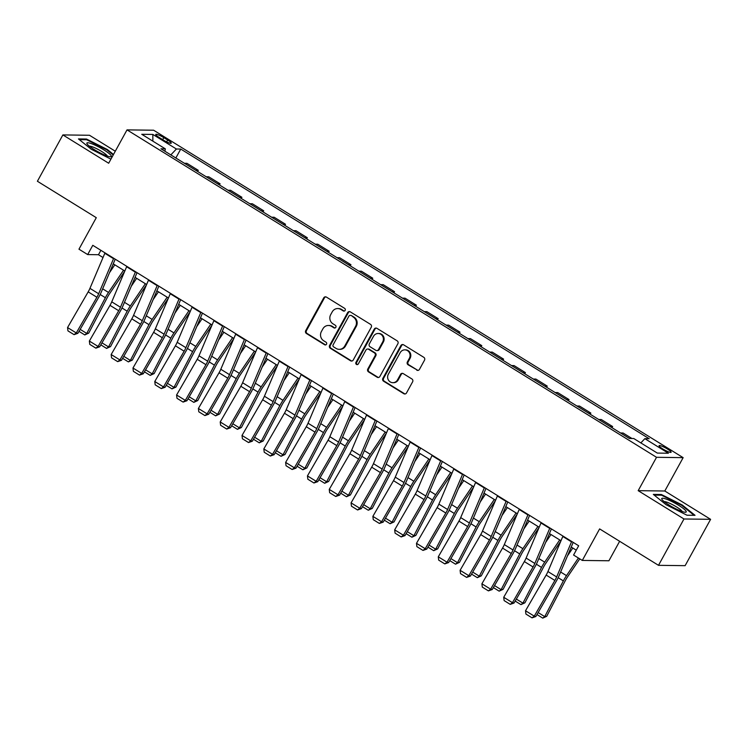 <?xml version="1.0" encoding="UTF-8"?>
<svg xmlns="http://www.w3.org/2000/svg" width="748" height="748" viewBox="0 0 748 748"><rect width="100%" height="100%" fill="white"/><g stroke="black" fill="none" stroke-linecap="round" stroke-linejoin="round"><path stroke-width="1.12" d="M345.137 310.383A1.477 1.384 -89.3 0 0 344.641 308.363L326.446 297.115A2.104 1.982 -89.3 0 0 323.725 297.872L305.726 330.625A2.104 1.982 -89.3 0 0 306.437 333.505L324.632 344.753A1.477 1.384 -89.3 0 0 326.53 344.22A1.477 1.384 -89.3 0 0 326.034 342.21L323.678 340.751A6.732 6.349 -89.3 0 1 321.397 331.542L322.902 328.811A6.732 6.349 -89.3 0 1 331.579 326.38L333.935 327.839A1.477 1.384 -89.3 0 0 335.833 327.306A1.477 1.384 -89.3 0 0 335.338 325.286L332.982 323.828A6.732 6.349 -89.3 0 1 330.7 314.618L332.206 311.888A6.732 6.349 -89.3 0 1 340.882 309.457L343.239 310.916A1.477 1.384 -89.3 0 0 345.137 310.383M667.384 448.987A6.863 1.131 28.8 0 0 659.072 445.658A6.863 1.131 28.8 0 0 662.784 448.931A6.863 1.131 28.8 0 0 671.106 452.269A6.863 1.131 28.8 0 0 667.384 448.987M416.748 370.138A2.104 1.982 -89.3 0 0 419.46 369.381L424.509 360.19A2.104 1.982 -89.3 0 0 423.798 357.32L403.593 344.819A2.104 1.982 -89.3 0 0 400.881 345.585L382.873 378.329A2.104 1.982 -89.3 0 0 383.584 381.209L403.798 393.7A2.104 1.982 -89.3 0 0 406.51 392.943L412.606 381.845A2.104 1.982 -89.3 0 0 411.896 378.965L403.247 373.617A2.104 1.982 -89.3 0 0 400.535 374.383L397.506 379.881A5.629 5.301 -89.3 0 1 392.859 382.686A5.629 5.301 -89.3 0 1 388.343 374.215L400.199 352.654A5.629 5.301 -89.3 0 1 404.855 349.858A5.629 5.301 -89.3 0 1 409.362 358.32L407.389 361.92A2.104 1.982 -89.3 0 0 408.099 364.8L417.468 370.148A2.104 1.982 -89.3 0 0 418.085 370.4M115.285 151.218L89.498 135.266L62.879 134.921L37.4 181.259L96.286 217.677L78.961 249.187L87.684 254.582L92.78 245.307L578.672 545.769L573.576 555.035L582.299 560.43L608.919 560.776L619.634 541.29M683.981 518.981L710.6 519.327L664.804 491.006L638.184 490.669L683.981 518.981L658.502 565.329L599.625 528.911L582.299 560.43M638.184 490.669L656.529 457.299L127.02 129.881L153.63 130.217L683.148 457.645L656.529 457.299M62.879 134.921L108.675 163.242L127.02 129.881M371.251 327.259A2.104 1.982 -89.3 0 0 370.541 324.38L350.335 311.888A2.104 1.982 -89.3 0 0 347.624 312.645L329.616 345.398A2.104 1.982 -89.3 0 0 330.326 348.278L350.531 360.77A2.104 1.982 -89.3 0 0 353.243 360.012L371.251 327.259M376.964 328.353L397.169 340.845A2.104 1.982 -89.3 0 1 397.88 343.725L379.881 376.478A2.104 1.982 -89.3 0 1 377.16 377.235L368.521 371.887A2.104 1.982 -89.3 0 1 367.801 369.016L375.103 355.73A2.104 1.982 -89.3 0 0 374.393 352.85L368.661 349.307A2.104 1.982 -89.3 0 0 365.94 350.064L358.339 363.893A1.477 1.384 -89.3 0 1 357.123 364.622A1.477 1.384 -89.3 0 1 355.945 362.406L374.252 329.111A2.104 1.982 -89.3 0 1 376.964 328.353M710.6 519.327L685.121 565.666L658.502 565.329M159.343 137.585L163.176 139.96A6.648 1.094 28.8 0 0 171.236 143.186A6.648 1.094 28.8 0 0 167.636 140.016L163.803 137.641A6.648 1.094 28.8 0 0 155.743 134.406A6.648 1.094 28.8 0 0 159.343 137.585M164.934 151.255L165.317 148.852L160.97 148.796L629.414 438.468L633.762 438.524L657.314 453.082L668.394 453.232L644.841 438.665L649.199 438.721L180.745 149.058L176.397 149.002L170.834 154.901M165.317 148.852L141.765 134.294L152.844 134.434L176.397 149.002M664.804 491.006L683.148 457.645M87.684 254.582L98.474 254.722L103.018 257.527M113.247 263.857L124.823 271.01M135.051 277.34L146.636 284.502M156.865 290.822L168.44 297.985M178.669 304.305L190.254 311.467M200.483 317.797L212.058 324.959M222.287 331.28L233.872 338.442M244.1 344.763L255.676 351.925M265.905 358.255L277.489 365.407M287.718 371.737L299.294 378.899M309.522 385.22L321.098 392.382M331.327 398.703L342.911 405.865M353.14 412.195L364.715 419.357M374.944 425.677L386.529 432.84M396.758 439.16L408.333 446.322M418.562 452.652L430.147 459.805M440.376 466.135L451.951 473.297M462.18 479.618L473.764 486.78M483.993 493.1L495.569 500.262M505.798 506.592L517.382 513.754M527.611 520.075L539.186 527.237M549.415 533.558L561 540.72M571.229 547.05L576.259 550.154M100.887 250.328L98.474 254.722M175.836 157.996L180.745 149.058M197.64 171.479L198.276 170.329L186.935 163.316L184.382 163.279M219.454 184.962L220.09 183.812L208.748 176.799L206.196 176.771M241.258 198.454L241.894 197.294L230.552 190.282L228 190.254M263.072 211.936L263.707 210.786L252.366 203.774L249.813 203.737M284.876 225.419L285.512 224.269L274.17 217.257L271.618 217.219M306.689 238.911L307.316 237.752L295.984 230.739L293.431 230.711M328.494 252.394L329.129 251.244L317.788 244.231L315.235 244.194M350.307 265.877L350.934 264.727L339.592 257.714L337.049 257.677M372.111 279.359L372.747 278.209L361.406 271.197L358.853 271.169M393.925 292.851L394.551 291.692L383.21 284.679L380.667 284.651M415.729 306.334L416.365 305.184L405.023 298.171L402.471 298.134M437.533 319.817L438.169 318.667L426.828 311.654L424.275 311.617M459.347 333.299L459.983 332.149L448.641 325.137L446.089 325.109M481.151 346.791L481.787 345.632L470.445 338.62L467.893 338.592M502.965 360.274L503.6 359.124L492.259 352.112L489.706 352.074M524.769 373.757L525.405 372.607L514.063 365.594L511.51 365.566M546.582 387.249L547.218 386.09L535.877 379.077L533.324 379.049M568.386 400.732L569.022 399.582L557.681 392.569L555.128 392.532M590.2 414.214L590.827 413.064L579.494 406.052L576.942 406.014M612.004 427.697L612.64 426.547L601.299 419.535L598.746 419.506M631.966 438.496L623.103 433.017L620.56 432.989M198.276 170.329L195.724 170.292M220.09 183.812L217.537 183.784M241.894 197.294L239.341 197.266M263.707 210.786L261.155 210.749M285.512 224.269L282.959 224.232M307.316 237.752L304.773 237.724M329.129 251.244L326.577 251.206M350.934 264.727L348.381 264.689M372.747 278.209L370.195 278.181M394.551 291.692L391.999 291.664M416.365 305.184L413.812 305.147M438.169 318.667L435.617 318.629M459.983 332.149L457.43 332.121M481.787 345.632L479.234 345.604M503.6 359.124L501.048 359.087M525.405 372.607L522.852 372.569M547.218 386.09L544.666 386.062M569.022 399.582L566.47 399.544M590.827 413.064L588.283 413.027M612.64 426.547L610.088 426.519M640.849 442.9L644.841 438.665M152.854 141.148L152.844 134.434M113.49 154.481L107.319 149.497L86.478 139.035L78.456 138.922L91.284 149.282L110.928 159.146M695.023 515.325L682.195 504.965L661.344 494.503L653.331 494.4L666.159 504.76L687.001 515.222L695.023 515.325M86.095 139.717L86.478 139.035M107.039 150.002L107.319 149.497M660.97 495.185L661.344 494.503M681.914 505.47L682.195 504.965M344.276 311.065A1.477 1.384 -89.3 0 1 343.958 310.925L341.602 309.466A6.732 6.349 -89.3 0 0 338.489 308.55L337.769 308.541M328.466 325.464L329.185 325.474A6.732 6.349 -89.3 0 1 332.299 326.39L334.655 327.848A1.477 1.384 -89.3 0 0 334.973 327.989M325.829 296.872A2.104 1.982 -89.3 0 0 324.445 297.882L306.446 330.635A2.104 1.982 -89.3 0 0 307.157 333.514L325.352 344.763A1.477 1.384 -89.3 0 0 325.67 344.912M349.718 311.645A2.104 1.982 -89.3 0 0 348.334 312.655L330.336 345.408A2.104 1.982 -89.3 0 0 331.046 348.288L351.251 360.779A2.104 1.982 -89.3 0 0 351.869 361.032M350.812 315.6A1.477 1.384 -89.3 0 0 348.914 316.133L333.112 344.875A1.477 1.384 -89.3 0 0 333.608 346.894L336.095 348.428A6.732 6.349 -89.3 0 0 344.772 345.997L355.581 326.343A6.732 6.349 -89.3 0 0 353.299 317.133L351.532 315.609A1.477 1.384 -89.3 0 0 350.849 315.413L350.139 315.404M339.209 349.344L339.929 349.353A6.732 6.349 -89.3 0 0 345.492 346.006L344.772 345.997M351.532 315.609L354.019 317.143A6.732 6.349 -89.3 0 1 356.3 326.352L345.492 346.006M367.679 349.017L368.399 349.026A2.104 1.982 -89.3 0 1 369.372 349.316L375.113 352.86A2.104 1.982 -89.3 0 1 375.823 355.739L368.521 369.026A2.104 1.982 -89.3 0 0 369.231 371.896L377.88 377.244A2.104 1.982 -89.3 0 0 378.497 377.497M376.347 328.11A2.104 1.982 -89.3 0 0 374.972 329.12L356.665 362.415A1.477 1.384 -89.3 0 0 357.488 364.575M382.686 341.948A5.629 5.301 -89.3 0 0 378.179 333.486A5.629 5.301 -89.3 0 0 373.523 336.282L369.344 343.884A2.104 1.982 -89.3 0 0 370.054 346.754L375.795 350.307A2.104 1.982 -89.3 0 0 378.507 349.54L382.686 341.948L383.406 341.958A5.629 5.301 -89.3 0 0 378.89 333.496L378.179 333.486M376.768 350.588L377.488 350.597A2.104 1.982 -89.3 0 0 379.227 349.55L378.507 349.54M383.406 341.958L379.227 349.55M404.855 349.858L405.575 349.868A5.629 5.301 -89.3 0 1 410.082 358.329L408.109 361.929A2.104 1.982 -89.3 0 0 408.819 364.809L417.468 370.148M392.859 382.686L393.579 382.696A5.629 5.301 -89.3 0 0 398.226 379.891L397.506 379.881M402.63 373.374A2.104 1.982 -89.3 0 0 401.255 374.393L398.226 379.891M402.976 344.576A2.104 1.982 -89.3 0 0 401.601 345.595L383.593 378.338A2.104 1.982 -89.3 0 0 384.304 381.218L404.509 393.71A2.104 1.982 -89.3 0 0 405.126 393.962M109.489 272.702L114.818 264.829M80.167 329.363L86.749 333.43L105.375 297.713A16.082 4.694 -58.3 0 1 108.516 292.449L123.542 270.224M84.776 334.936L86.749 333.43L88.732 333.122L84.776 334.936L79.008 331.364M124.682 271.356L109.451 293.889A10.724 3.132 121.7 0 0 107.357 297.405L88.732 333.122M113.724 258.266A7.508 2.188 121.7 0 0 113.537 258.677L98.671 293.749A10.724 3.132 -58.3 0 1 96.903 297.265L76.277 332.954L77.886 333.318L98.512 297.62A16.082 4.694 121.7 0 0 101.167 292.356L115.22 259.191M105.001 252.871A7.508 2.188 121.7 0 0 104.814 253.282L89.947 288.354A10.724 3.132 -58.3 0 1 88.18 291.87L67.554 327.559L76.277 332.954L74.061 334.655L67.956 330.878L67.554 327.559M77.886 333.318L74.061 334.655M131.302 286.194L136.632 278.312M101.98 342.846L108.553 346.913L127.188 311.196A16.082 4.694 -58.3 0 1 130.33 305.932L145.355 283.707M106.59 348.418L108.553 346.913L110.536 346.605L106.59 348.418L100.821 344.847M146.486 284.848L131.255 307.372A10.724 3.132 121.7 0 0 129.161 310.888L110.536 346.605M153.106 299.677L158.436 291.795M123.785 356.329L130.367 360.405L148.992 324.679A16.082 4.694 -58.3 0 1 152.134 319.415L167.159 297.19M128.394 361.901L130.367 360.405L132.34 360.087L128.394 361.901L122.625 358.339M168.3 298.33L153.069 320.864A10.724 3.132 121.7 0 0 150.974 324.37L132.34 360.087M174.92 313.16L180.249 305.287M145.598 369.821L152.171 373.888L170.806 338.171A16.082 4.694 -58.3 0 1 173.947 332.907L188.964 310.672M150.208 375.384L152.171 373.888L154.153 373.579L150.208 375.384L144.439 371.821M190.104 311.813L174.873 334.347A10.724 3.132 121.7 0 0 172.779 337.853L154.153 373.579M135.528 271.748A7.508 2.188 121.7 0 0 135.351 272.16L120.475 307.232A10.724 3.132 -58.3 0 1 118.717 310.747L98.082 346.446L99.69 346.801L120.325 311.112A16.082 4.694 121.7 0 0 122.971 305.839L137.034 272.674M126.805 266.353A7.508 2.188 121.7 0 0 126.627 266.765L111.751 301.846A10.724 3.132 -58.3 0 1 109.993 305.352L89.358 341.051L98.082 346.446L95.866 348.147L89.76 344.37L89.358 341.051M99.69 346.801L95.866 348.147M157.342 285.231A7.508 2.188 121.7 0 0 157.155 285.643L142.288 320.724A10.724 3.132 -58.3 0 1 140.521 324.239L119.886 359.928L121.503 360.284L142.129 324.595A16.082 4.694 121.7 0 0 144.785 319.321L158.838 286.157M148.618 279.836A7.508 2.188 121.7 0 0 148.431 280.248L133.565 315.329A10.724 3.132 -58.3 0 1 131.798 318.844L111.162 354.533L119.886 359.928L117.679 361.63L111.574 357.853L111.162 354.533M121.503 360.284L117.679 361.63M179.146 298.714A7.508 2.188 121.7 0 0 178.968 299.135L164.093 334.206A10.724 3.132 -58.3 0 1 162.325 337.722L141.699 373.411L143.307 373.766L163.943 338.077A16.082 4.694 121.7 0 0 166.589 332.804L180.651 299.649M170.422 293.328A7.508 2.188 121.7 0 0 170.245 293.74L155.369 328.811A10.724 3.132 -58.3 0 1 153.602 332.327L132.976 368.016L141.699 373.411L139.483 375.113L133.378 371.335L132.976 368.016M143.307 373.766L139.483 375.113M196.724 326.652L202.054 318.77M167.402 383.303L173.985 387.371L192.61 351.654A16.082 4.694 -58.3 0 1 195.752 346.389L210.777 324.165M172.012 388.876L173.985 387.371L175.958 387.062L172.012 388.876L166.243 385.304M211.918 325.296L196.687 347.829A10.724 3.132 121.7 0 0 194.592 351.345L175.958 387.062M200.96 312.206A7.508 2.188 121.7 0 0 200.773 312.617L185.906 347.689A10.724 3.132 -58.3 0 1 184.139 351.205L163.503 386.903L165.121 387.258L185.747 351.56A16.082 4.694 121.7 0 0 188.403 346.296L202.456 313.132M192.236 306.811A7.508 2.188 121.7 0 0 192.049 307.222L177.183 342.294A10.724 3.132 -58.3 0 1 175.415 345.81L154.78 381.508L163.503 386.903L161.297 388.595L155.182 384.827L154.78 381.508M165.121 387.258L161.297 388.595M111.256 155.864A13.941 2.3 28.8 0 0 97.474 146.309A13.941 2.3 28.8 0 0 86.936 143.653A13.941 2.3 28.8 0 0 87.086 143.915A13.941 2.3 28.8 0 0 97.988 151.779A13.941 2.3 28.8 0 0 110.47 156.771A13.941 2.3 28.8 0 0 111.256 155.864M107.385 156.08A10.556 1.739 28.8 0 0 107.375 156.07A10.556 1.739 28.8 0 0 98.988 149.909A10.556 1.739 28.8 0 0 89.321 146.159M79.325 139.633L86.665 139.726L106.861 149.862L113.21 154.986M669.292 505.171A13.941 2.3 28.8 0 0 685.336 512.249A13.941 2.3 28.8 0 0 678.651 505.293A13.941 2.3 28.8 0 0 666.15 499.066A13.941 2.3 28.8 0 0 661.961 499.393A13.941 2.3 28.8 0 0 669.292 505.171M682.251 511.557A10.556 1.739 28.8 0 0 676.585 506.966A10.556 1.739 28.8 0 0 664.196 501.628M654.201 495.101L661.541 495.195L681.737 505.33L694.097 515.316M218.538 340.134L223.858 332.252M189.207 396.786L195.789 400.853L214.424 365.136A16.082 4.694 -58.3 0 1 217.565 359.872L232.581 337.647M193.826 402.359L195.789 400.853L197.771 400.545L193.826 402.359L188.057 398.787M233.722 338.788L218.491 361.321A10.724 3.132 121.7 0 0 216.396 364.828L197.771 400.545M240.342 353.617L245.671 345.735M211.02 410.269L217.603 414.345L236.228 378.628A16.082 4.694 -58.3 0 1 239.369 373.355L254.395 351.13M215.63 415.841L217.603 414.345L219.575 414.027L215.63 415.841L209.861 412.279M255.526 352.271L240.304 374.804A10.724 3.132 121.7 0 0 238.201 378.31L219.575 414.027M262.155 367.1L267.475 359.227M232.824 423.761L239.407 427.828L258.032 392.111A16.082 4.694 -58.3 0 1 261.183 386.847L276.199 364.622M237.443 429.333L239.407 427.828L241.389 427.519L237.443 429.333L231.674 425.762M277.34 365.753L262.109 388.287A10.724 3.132 121.7 0 0 260.014 391.802L241.389 427.519M283.959 380.592L289.289 372.71M254.638 437.243L261.22 441.311L279.846 405.594A16.082 4.694 -58.3 0 1 282.987 400.33L298.013 378.105M259.247 442.816L261.22 441.311L263.193 441.002L259.247 442.816L253.479 439.244M299.144 379.245L283.913 401.769A10.724 3.132 121.7 0 0 281.818 405.285L263.193 441.002M305.773 394.074L311.093 386.192M276.442 450.726L283.024 454.793L301.65 419.076A16.082 4.694 -58.3 0 1 304.791 413.812L319.817 391.587M281.061 456.299L283.024 454.793L285.007 454.485L281.061 456.299L275.283 452.736M320.957 392.728L305.726 415.262A10.724 3.132 121.7 0 0 303.632 418.768L285.007 454.485M222.764 325.689A7.508 2.188 121.7 0 0 222.586 326.1L207.71 361.181A10.724 3.132 -58.3 0 1 205.943 364.687L185.317 400.386L186.925 400.741L207.561 365.052A16.082 4.694 121.7 0 0 210.207 359.779L224.269 326.614M214.04 320.294A7.508 2.188 121.7 0 0 213.863 320.705L198.987 355.786A10.724 3.132 -58.3 0 1 197.22 359.302L176.593 394.991L185.317 400.386L183.101 402.087L176.996 398.31L176.593 394.991M186.925 400.741L183.101 402.087M244.577 339.171A7.508 2.188 121.7 0 0 244.39 339.583L229.524 374.664A10.724 3.132 -58.3 0 1 227.757 378.179L207.121 413.868L208.729 414.224L229.365 378.535A16.082 4.694 121.7 0 0 232.011 373.261L246.073 340.106M235.854 333.776A7.508 2.188 121.7 0 0 235.667 334.197L220.8 369.269A10.724 3.132 -58.3 0 1 219.033 372.785L198.398 408.473L207.121 413.868L204.905 415.57L198.8 411.793L198.398 408.473M208.729 414.224L204.905 415.57M266.382 352.663A7.508 2.188 121.7 0 0 266.204 353.075L251.328 388.147A10.724 3.132 -58.3 0 1 249.561 391.662L228.935 427.351L230.543 427.716L251.169 392.017A16.082 4.694 121.7 0 0 253.824 386.744L267.887 353.589M257.658 347.268A7.508 2.188 121.7 0 0 257.48 347.68L242.604 382.752A10.724 3.132 -58.3 0 1 240.837 386.267L220.211 421.956L228.935 427.351L226.719 429.053L220.613 425.275L220.211 421.956M230.543 427.716L226.719 429.053M288.195 366.146A7.508 2.188 121.7 0 0 288.008 366.557L273.142 401.629A10.724 3.132 -58.3 0 1 271.374 405.145L250.739 440.843L252.347 441.198L272.983 405.51A16.082 4.694 121.7 0 0 275.629 400.236L289.691 367.072M279.471 360.751A7.508 2.188 121.7 0 0 279.284 361.162L264.418 396.244A10.724 3.132 -58.3 0 1 262.651 399.75L242.015 435.448L250.739 440.843L248.523 442.545L242.417 438.767L242.015 435.448M252.347 441.198L248.523 442.545M309.999 379.629A7.508 2.188 121.7 0 0 309.822 380.04L294.946 415.121A10.724 3.132 -58.3 0 1 293.179 418.637L272.553 454.326L274.161 454.681L294.787 418.992A16.082 4.694 121.7 0 0 297.442 413.719L311.495 380.554M301.276 374.234A7.508 2.188 121.7 0 0 301.098 374.645L286.222 409.726A10.724 3.132 -58.3 0 1 284.455 413.242L263.829 448.931L272.553 454.326L270.337 456.028L264.231 452.25L263.829 448.931M274.161 454.681L270.337 456.028M327.577 407.557L332.907 399.675M298.256 464.218L304.838 468.285L323.463 432.568A16.082 4.694 -58.3 0 1 326.605 427.304L341.63 405.07M302.865 469.781L304.838 468.285L306.811 467.968L302.865 469.781L297.096 466.219M342.762 406.211L327.531 428.744A10.724 3.132 121.7 0 0 325.436 432.251L306.811 467.968M331.803 393.111A7.508 2.188 121.7 0 0 331.626 393.532L316.759 428.604A10.724 3.132 -58.3 0 1 314.992 432.12L294.357 467.809L295.965 468.164L316.6 432.475A16.082 4.694 121.7 0 0 319.246 427.202L333.309 394.046M323.08 387.726A7.508 2.188 121.7 0 0 322.902 388.137L308.036 423.209A10.724 3.132 -58.3 0 1 306.269 426.725L285.633 462.414L294.357 467.809L292.141 469.51L286.035 465.733L285.633 462.414M295.965 468.164L292.141 469.51M349.391 421.049L354.711 413.167M320.06 477.701L326.642 481.768L345.267 446.051A16.082 4.694 -58.3 0 1 348.409 440.787L363.435 418.562M324.679 483.273L326.642 481.768L328.624 481.46L324.679 483.273L318.9 479.702M364.575 419.693L349.344 442.227A10.724 3.132 121.7 0 0 347.25 445.743L328.624 481.46M353.617 406.603A7.508 2.188 121.7 0 0 353.439 407.015L338.564 442.087A10.724 3.132 -58.3 0 1 336.796 445.602L316.17 481.301L317.778 481.656L338.405 445.958A16.082 4.694 121.7 0 0 341.06 440.694L355.113 407.529M344.893 401.209A7.508 2.188 121.7 0 0 344.716 401.62L329.84 436.692A10.724 3.132 -58.3 0 1 328.073 440.207L307.447 475.906L316.17 481.301L313.954 482.993L307.849 479.225L307.447 475.906M317.778 481.656L313.954 482.993M371.195 434.532L376.524 426.65M341.873 491.184L348.456 495.251L367.081 459.534A16.082 4.694 -58.3 0 1 370.223 454.27L385.248 432.045M346.483 496.756L348.456 495.251L350.429 494.942L346.483 496.756L340.714 493.184M386.379 433.186L371.148 455.719A10.724 3.132 121.7 0 0 369.054 459.225L350.429 494.942M375.421 420.086A7.508 2.188 121.7 0 0 375.244 420.498L360.377 455.579A10.724 3.132 -58.3 0 1 358.61 459.085L337.974 494.783L339.583 495.139L360.218 459.45A16.082 4.694 121.7 0 0 362.864 454.176L376.927 421.012M366.698 414.691A7.508 2.188 121.7 0 0 366.52 415.103L351.654 450.184A10.724 3.132 -58.3 0 1 349.886 453.699L329.251 489.388L337.974 494.783L335.759 496.485L329.653 492.708L329.251 489.388M339.583 495.139L335.759 496.485M392.999 448.015L398.329 440.133M363.678 504.666L370.26 508.743L388.885 473.017A16.082 4.694 -58.3 0 1 392.027 467.752L407.052 445.528M368.287 510.239L370.26 508.743L372.242 508.425L368.287 510.239L362.518 506.677M408.193 446.668L392.962 469.202A10.724 3.132 121.7 0 0 390.867 472.708L372.242 508.425M397.235 433.569A7.508 2.188 121.7 0 0 397.048 433.98L382.181 469.061A10.724 3.132 -58.3 0 1 380.414 472.577L359.779 508.266L361.396 508.621L382.022 472.932A16.082 4.694 121.7 0 0 384.678 467.659L398.731 434.504M388.511 428.174A7.508 2.188 121.7 0 0 388.324 428.595L373.458 463.666A10.724 3.132 -58.3 0 1 371.691 467.182L351.064 502.871L359.779 508.266L357.572 509.968L351.466 506.19L351.064 502.871M361.396 508.621L357.572 509.968M414.813 461.497L420.142 453.625M385.491 518.158L392.064 522.226L410.699 486.509A16.082 4.694 -58.3 0 1 413.84 481.245L428.866 459.02M390.101 523.731L392.064 522.226L394.046 521.917L390.101 523.731L384.332 520.159M429.997 460.151L414.766 482.684A10.724 3.132 121.7 0 0 412.672 486.191L394.046 521.917M419.039 447.061A7.508 2.188 121.7 0 0 418.861 447.472L403.985 482.544A10.724 3.132 -58.3 0 1 402.228 486.06L381.592 521.749L383.2 522.113L403.836 486.415A16.082 4.694 121.7 0 0 406.482 481.142L420.544 447.987M410.315 441.666A7.508 2.188 121.7 0 0 410.138 442.077L395.262 477.149A10.724 3.132 -58.3 0 1 393.504 480.665L372.869 516.354L381.592 521.749L379.376 523.45L373.271 519.673L372.869 516.354M383.2 522.113L379.376 523.45M436.617 474.989L441.946 467.107M407.295 531.641L413.878 535.708L432.503 499.991A16.082 4.694 -58.3 0 1 435.645 494.727L450.67 472.502M411.905 537.214L413.878 535.708L415.851 535.4L411.905 537.214L406.136 533.642M451.811 473.643L436.58 496.167A10.724 3.132 121.7 0 0 434.485 499.683L415.851 535.4M440.853 460.544A7.508 2.188 121.7 0 0 440.666 460.955L425.799 496.027A10.724 3.132 -58.3 0 1 424.032 499.542L403.396 535.241L405.014 535.596L425.64 499.907A16.082 4.694 121.7 0 0 428.295 494.634L442.349 461.469M432.129 455.149A7.508 2.188 121.7 0 0 431.942 455.56L417.075 490.641A10.724 3.132 -58.3 0 1 415.308 494.148L394.673 529.846L403.396 535.241L401.19 536.942L395.084 533.165L394.673 529.846M405.014 535.596L401.19 536.942M458.431 488.472L463.76 480.59M429.109 545.124L435.682 549.191L454.317 513.474A16.082 4.694 -58.3 0 1 457.458 508.21L472.474 485.985M433.718 550.696L435.682 549.191L437.664 548.882L433.718 550.696L427.95 547.125M473.615 487.126L458.384 509.659A10.724 3.132 121.7 0 0 456.289 513.165L437.664 548.882M480.235 501.955L485.564 494.073M450.913 558.606L457.496 562.683L476.121 526.966A16.082 4.694 -58.3 0 1 479.262 521.693L494.288 499.468M455.523 564.179L457.496 562.683L459.468 562.365L455.523 564.179L449.754 560.617M495.428 500.608L480.197 523.142A10.724 3.132 121.7 0 0 478.103 526.648L459.468 562.365M502.048 515.447L507.368 507.565M472.717 572.098L479.3 576.166L497.934 540.449A16.082 4.694 -58.3 0 1 501.076 535.185L516.092 512.96M477.336 577.671L479.3 576.166L481.282 575.857L477.336 577.671L471.567 574.099M517.233 514.091L502.002 536.625A10.724 3.132 121.7 0 0 499.907 540.14L481.282 575.857M523.852 528.93L529.182 521.047M494.531 585.581L501.113 589.648L519.738 553.931A16.082 4.694 -58.3 0 1 522.88 548.667L537.905 526.442M499.14 591.154L501.113 589.648L503.086 589.34L499.14 591.154L493.371 587.582M539.037 527.583L523.815 550.107A10.724 3.132 121.7 0 0 521.711 553.623L503.086 589.34M545.666 542.412L550.986 534.53M516.335 599.064L522.917 603.14L541.543 567.414A16.082 4.694 -58.3 0 1 544.694 562.15L559.71 539.925M520.954 604.636L522.917 603.14L524.9 602.823L520.954 604.636L515.185 601.074M560.85 541.066L545.619 563.599A10.724 3.132 121.7 0 0 543.525 567.106L524.9 602.823M462.657 474.026A7.508 2.188 121.7 0 0 462.479 474.438L447.603 509.519A10.724 3.132 -58.3 0 1 445.836 513.035L425.21 548.723L426.818 549.079L447.454 513.39A16.082 4.694 121.7 0 0 450.1 508.116L464.162 474.952M453.933 468.631A7.508 2.188 121.7 0 0 453.756 469.043L438.88 504.124A10.724 3.132 -58.3 0 1 437.113 507.64L416.486 543.329L425.21 548.723L422.994 550.425L416.888 546.648L416.486 543.329M426.818 549.079L422.994 550.425M484.47 487.509A7.508 2.188 121.7 0 0 484.283 487.93L469.417 523.002A10.724 3.132 -58.3 0 1 467.65 526.517L447.014 562.206L448.632 562.561L469.258 526.873A16.082 4.694 121.7 0 0 471.913 521.599L485.966 488.444M475.747 482.114A7.508 2.188 121.7 0 0 475.56 482.535L460.693 517.607A10.724 3.132 -58.3 0 1 458.926 521.122L438.291 556.811L447.014 562.206L444.808 563.908L438.693 560.13L438.291 556.811M448.632 562.561L444.808 563.908M506.274 501.001A7.508 2.188 121.7 0 0 506.097 501.412L491.221 536.484A10.724 3.132 -58.3 0 1 489.454 540L468.828 575.689L470.436 576.054L491.071 540.355A16.082 4.694 121.7 0 0 493.717 535.091L507.78 501.927M497.551 495.606A7.508 2.188 121.7 0 0 497.373 496.018L482.497 531.089A10.724 3.132 -58.3 0 1 480.73 534.605L460.104 570.303L468.828 575.689L466.612 577.391L460.506 573.623L460.104 570.303M470.436 576.054L466.612 577.391M528.088 514.484A7.508 2.188 121.7 0 0 527.901 514.895L513.035 549.976A10.724 3.132 -58.3 0 1 511.267 553.483L490.632 589.181L492.24 589.536L512.876 553.847A16.082 4.694 121.7 0 0 515.522 548.574L529.584 515.409M519.364 509.089A7.508 2.188 121.7 0 0 519.177 509.5L504.311 544.581A10.724 3.132 -58.3 0 1 502.544 548.088L481.908 583.786L490.632 589.181L488.416 590.883L482.31 587.105L481.908 583.786M492.24 589.536L488.416 590.883M549.892 527.966A7.508 2.188 121.7 0 0 549.715 528.378L534.839 563.459A10.724 3.132 -58.3 0 1 533.072 566.975L512.445 602.664L514.054 603.019L534.68 567.33A16.082 4.694 121.7 0 0 537.335 562.057L551.398 528.892M541.169 522.572A7.508 2.188 121.7 0 0 540.991 522.992L526.115 558.064A10.724 3.132 -58.3 0 1 524.348 561.58L503.722 597.269L512.445 602.664L510.23 604.365L504.124 600.588L503.722 597.269M514.054 603.019L510.23 604.365M567.47 555.895L572.8 548.022M538.149 612.556L544.731 616.623L563.356 580.906A16.082 4.694 -58.3 0 1 566.498 575.642L578.41 558.017M542.758 618.119L544.731 616.623L546.704 616.315L542.758 618.119L536.989 614.557M579.756 558.85L567.423 577.082A10.724 3.132 121.7 0 0 565.329 580.588L546.704 616.315M571.696 541.459A7.508 2.188 121.7 0 0 571.519 541.87L556.652 576.942A10.724 3.132 -58.3 0 1 554.885 580.457L534.25 616.146L535.858 616.511L556.493 580.813A16.082 4.694 121.7 0 0 559.139 575.539L573.202 542.384M562.982 536.064A7.508 2.188 121.7 0 0 562.795 536.475L547.929 571.547A10.724 3.132 -58.3 0 1 546.162 575.062L525.526 610.751L534.25 616.146L532.034 617.848L525.928 614.071L525.526 610.751M535.858 616.511L532.034 617.848M162.69 139.661L163.803 137.641M166.626 141.849L167.636 140.016M341.602 309.466L340.882 309.457M334.655 327.848L333.935 327.839M332.299 326.39L331.579 326.38M325.352 344.763L324.632 344.753M307.157 333.514L306.437 333.505M306.446 330.635L305.726 330.625M324.445 297.882L323.725 297.872M343.958 310.925L343.239 310.916M351.251 360.779L350.531 360.77M331.046 348.288L330.326 348.278M330.336 345.408L329.616 345.398M348.334 312.655L347.624 312.645M356.3 326.352L355.581 326.343M354.019 317.143L353.299 317.133M377.88 377.244L377.16 377.235M369.231 371.896L368.521 371.887M368.521 369.026L367.801 369.016M375.823 355.739L375.103 355.73M375.113 352.86L374.393 352.85M369.372 349.316L368.661 349.307M356.665 362.415L355.945 362.406M374.972 329.12L374.252 329.111M408.819 364.809L408.099 364.8M408.109 361.929L407.389 361.92M410.082 358.329L409.362 358.32M401.255 374.393L400.535 374.383M404.509 393.71L403.798 393.7M384.304 381.218L383.584 381.209M383.593 378.338L382.873 378.329M401.601 345.595L400.881 345.585M100.185 294.497L105.375 297.713M102.663 288.822L108.516 292.449M98.671 293.749L89.947 288.354M96.903 297.265L88.18 291.87M113.537 258.677L104.814 253.282M121.989 307.989L127.188 311.196M124.467 302.314L130.33 305.932M143.803 321.472L148.992 324.679M146.281 315.796L152.134 319.415M165.607 334.954L170.806 338.171M168.085 329.279L173.947 332.907M120.475 307.232L111.751 301.846M118.717 310.747L109.993 305.352M135.351 272.16L126.627 266.765M142.288 320.724L133.565 315.329M140.521 324.239L131.798 318.844M157.155 285.643L148.431 280.248M164.093 334.206L155.369 328.811M162.325 337.722L153.602 332.327M178.968 299.135L170.245 293.74M187.411 348.437L192.61 351.654M189.889 342.762L195.752 346.389M185.906 347.689L177.183 342.294M184.139 351.205L175.415 345.81M200.773 312.617L192.049 307.222M209.225 361.929L214.424 365.136M211.703 356.254L217.565 359.872M231.029 375.412L236.228 378.628M233.507 369.736L239.369 373.355M252.843 388.895L258.032 392.111M255.32 383.219L261.183 386.847M274.647 402.387L279.846 405.594M277.125 396.702L282.987 400.33M296.46 415.869L301.65 419.076M298.938 410.194L304.791 413.812M207.71 361.181L198.987 355.786M205.943 364.687L197.22 359.302M222.586 326.1L213.863 320.705M229.524 374.664L220.8 369.269M227.757 378.179L219.033 372.785M244.39 339.583L235.667 334.197M251.328 388.147L242.604 382.752M249.561 391.662L240.837 386.267M266.204 353.075L257.48 347.68M273.142 401.629L264.418 396.244M271.374 405.145L262.651 399.75M288.008 366.557L279.284 361.162M294.946 415.121L286.222 409.726M293.179 418.637L284.455 413.242M309.822 380.04L301.098 374.645M318.265 429.352L323.463 432.568M320.742 423.677L326.605 427.304M316.759 428.604L308.036 423.209M314.992 432.12L306.269 426.725M331.626 393.532L322.902 388.137M340.078 442.835L345.267 446.051M342.556 437.159L348.409 440.787M338.564 442.087L329.84 436.692M336.796 445.602L328.073 440.207M353.439 407.015L344.716 401.62M361.882 456.327L367.081 459.534M364.36 450.651L370.223 454.27M360.377 455.579L351.654 450.184M358.61 459.085L349.886 453.699M375.244 420.498L366.52 415.103M383.696 469.809L388.885 473.017M386.174 464.134L392.027 467.752M382.181 469.061L373.458 463.666M380.414 472.577L371.691 467.182M397.048 433.98L388.324 428.595M405.5 483.292L410.699 486.509M407.978 477.617L413.84 481.245M403.985 482.544L395.262 477.149M402.228 486.06L393.504 480.665M418.861 447.472L410.138 442.077M427.314 496.775L432.503 499.991M429.791 491.099L435.645 494.727M425.799 496.027L417.075 490.641M424.032 499.542L415.308 494.148M440.666 460.955L431.942 455.56M449.118 510.267L454.317 513.474M451.596 504.591L457.458 508.21M470.922 523.75L476.121 526.966M473.4 518.074L479.262 521.693M492.736 537.232L497.934 540.449M495.213 531.557L501.076 535.185M514.54 550.724L519.738 553.931M517.018 545.049L522.88 548.667M536.353 564.207L541.543 567.414M538.831 558.532L544.694 562.15M447.603 509.519L438.88 504.124M445.836 513.035L437.113 507.64M462.479 474.438L453.756 469.043M469.417 523.002L460.693 517.607M467.65 526.517L458.926 521.122M484.283 487.93L475.56 482.535M491.221 536.484L482.497 531.089M489.454 540L480.73 534.605M506.097 501.412L497.373 496.018M513.035 549.976L504.311 544.581M511.267 553.483L502.544 548.088M527.901 514.895L519.177 509.5M534.839 563.459L526.115 558.064M533.072 566.975L524.348 561.58M549.715 528.378L540.991 522.992M558.158 577.69L563.356 580.906M560.635 572.014L566.498 575.642M556.652 576.942L547.929 571.547M554.885 580.457L546.162 575.062M571.519 541.87L562.795 536.475"/></g></svg>
